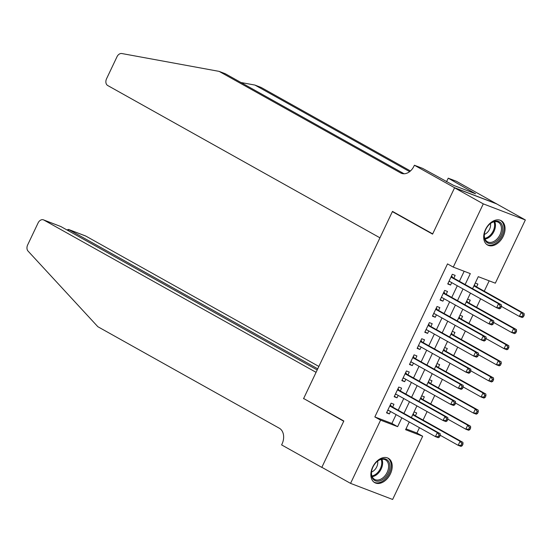 <?xml version="1.0" encoding="UTF-8"?>
<svg xmlns="http://www.w3.org/2000/svg" width="553" height="553" viewBox="0 0 553 553"><rect width="100%" height="100%" fill="white"/><g stroke="black" fill="none" stroke-linecap="round" stroke-linejoin="round"><path stroke-width="0.83" d="M372.674 467.085A13.949 9.442 -60.8 0 1 388.351 458.306A13.949 9.442 -60.8 0 1 390.411 473.866A13.949 9.442 -60.8 0 1 374.734 482.651A13.949 9.442 -60.8 0 1 372.674 467.085M485.506 229.467A13.949 9.442 -60.8 0 1 501.184 220.688A13.949 9.442 -60.8 0 1 503.244 236.249A13.949 9.442 -60.8 0 1 487.566 245.027A13.949 9.442 -60.8 0 1 485.506 229.467M406.013 428.851L416.914 433.02L422.658 436.234L392.63 499.463L350.567 483.377L321.846 467.313L343.842 420.999L303.638 398.506L392.374 211.633L432.577 234.126L454.566 187.806L496.635 203.891L525.35 219.956L495.329 283.184L478.269 276.666L472.566 288.687M416.914 433.02L419.444 427.683M423.059 420.073L427.096 411.57M430.704 403.966L434.748 395.464M438.356 387.853L442.393 379.351M446.008 371.747L450.045 363.245M453.654 355.634L457.69 347.132M461.306 339.528L465.343 331.026M468.958 323.415L472.995 314.913M476.603 307.309L480.64 298.8M484.255 291.196L489.177 280.834M392.623 407.077L393.964 404.257L391.123 403.172L386.533 412.835L389.374 413.921L390.522 411.501M400.275 390.964L401.609 388.151L398.768 387.059L394.178 396.729L397.026 397.814L398.174 395.395M407.92 374.858L409.261 372.038L406.42 370.952L401.831 380.616L404.672 381.701L405.819 379.282M415.573 358.745L416.914 355.925L414.073 354.839L409.483 364.51L412.324 365.595L413.471 363.169M423.225 342.639L424.559 339.819L421.718 338.733L417.128 348.397L419.969 349.482L421.123 347.063M430.87 326.526L432.211 323.705L429.37 322.62L424.78 332.284L427.621 333.376L428.769 330.95M438.522 310.42L439.863 307.599L437.015 306.514L432.425 316.178L435.273 317.263L436.421 314.844M446.174 294.307L447.508 291.486L444.667 290.401L440.077 300.065L442.918 301.157L444.073 298.731M476.562 286.889L477.896 284.069L475.241 283.053M468.909 303.003L470.25 300.182L467.589 299.166M461.257 319.109L462.598 316.295L459.937 315.272M453.612 335.222L454.946 332.401L452.292 331.385M445.96 351.328L447.301 348.514L444.64 347.498M438.308 367.441L439.649 364.621L436.988 363.604M430.663 383.554L432.004 380.734L429.342 379.717M423.01 399.66L424.351 396.84L421.69 395.824M414.045 411.937L416.699 412.953L415.365 415.773M465.135 284.525L470.313 273.624L453.26 267.106L447.515 263.892L374.844 416.934L391.897 423.453L396.093 414.619M398.195 410.195L403.745 398.513M405.847 394.082L411.397 382.4M413.499 377.976L419.043 366.286M421.144 361.862L426.695 350.18M428.796 345.756L434.34 334.067M436.441 329.643L441.992 317.961M444.094 313.537L449.644 301.848M451.746 297.424L457.29 285.742M459.391 281.318L464.161 271.274M453.819 278.2L455.16 275.38L452.319 274.295L447.73 283.959L450.571 285.044L451.718 282.624M394.095 212.29L392.374 211.633M454.566 187.806L483.287 203.87L525.35 219.956M350.567 483.377L380.588 420.149L397.642 426.667L401.837 417.833M374.844 416.934L380.588 420.149M453.26 267.106L483.287 203.87M403.939 413.409L409.49 401.72M411.591 397.296L417.135 385.614M419.236 381.19L424.787 369.501M426.888 365.077L432.439 353.395M434.54 348.971L440.084 337.282M442.186 332.858L447.736 321.175M449.838 316.745L455.389 305.062M457.49 300.638L463.034 288.956M409.268 421.987L405.605 429.709L422.658 436.234M470.465 293.111L464.914 304.793M462.813 309.217L457.269 320.906M455.167 325.33L449.617 337.012M447.515 341.436L441.965 353.125M439.863 357.549L434.319 369.231M432.218 373.662L426.667 385.344M424.566 389.768L419.022 401.45M416.921 405.881L411.37 417.563M391.897 423.453L397.642 426.667M447.916 283.558L450.571 285.044M440.264 299.671L442.918 301.157M432.619 315.777L435.273 317.263M424.967 331.89L427.621 333.376M417.321 348.003L419.969 349.482M409.669 364.109L412.324 365.595M402.017 380.222L404.672 381.701M394.372 396.328L397.026 397.814M386.72 412.441L389.374 413.921M500.679 308.132L501.44 306.521L500.306 306.086L499.539 307.696L500.679 308.132L499.463 308.83L496.622 307.745L449.064 281.138M499.539 307.696L496.622 307.745L498.536 303.715L501.377 304.8L452.9 277.682A1.79 1.306 -69.1 0 1 452.527 277.329L451.573 275.857M450.978 277.108L498.536 303.715L500.306 306.086M449.872 281.588L448.849 281.595M501.44 306.521L501.377 304.8M501.44 306.41L519.357 316.434L521.272 312.41L524.113 313.496L475.642 286.378A1.79 1.306 110.9 0 1 475.269 286.019L474.433 284.747M523.041 314.775L522.281 316.392L523.415 316.821L524.182 315.21L523.041 314.775L521.272 312.41L473.886 285.901M523.415 316.821L522.205 317.526L519.357 316.434L522.281 316.392M524.113 313.496L524.182 315.21M484.228 235.239A12.069 8.171 -60.8 0 1 484.58 232.813A12.069 8.171 -60.8 0 1 489.211 224.539A12.069 8.171 -60.8 0 1 498.536 221.435A12.069 8.171 -60.8 0 1 502.684 229.447A12.069 8.171 -60.8 0 1 492.82 243.23A12.069 8.171 -60.8 0 1 484.228 235.239M484.628 232.633A11.178 7.562 119.2 0 0 484.338 234.7A11.178 7.562 119.2 0 0 487.421 241.772A11.178 7.562 119.2 0 0 496.262 239.76A11.178 7.562 119.2 0 0 501.426 229.343A11.178 7.562 119.2 0 0 498.336 222.271A11.178 7.562 119.2 0 0 489.08 224.67M484.359 234.41A7.956 5.385 119.2 0 0 490.58 225.424A7.956 5.385 119.2 0 0 490.456 223.509M486.688 244.44L486.675 244.433A13.86 9.38 119.2 0 0 486.688 244.44A13.86 9.38 119.2 0 0 497.645 241.944A13.86 9.38 119.2 0 0 504.046 229.018A13.86 9.38 119.2 0 0 500.216 220.246A13.86 9.38 119.2 0 0 500.209 220.239L500.209 220.239M371.395 472.856A12.069 8.171 -60.8 0 1 371.754 470.437A12.069 8.171 -60.8 0 1 376.386 462.156A12.069 8.171 -60.8 0 1 385.704 459.059A12.069 8.171 -60.8 0 1 389.851 467.071A12.069 8.171 -60.8 0 1 379.987 480.847A12.069 8.171 -60.8 0 1 371.395 472.856M371.796 470.257A11.178 7.562 119.2 0 0 371.505 472.324A11.178 7.562 119.2 0 0 374.595 479.396A11.178 7.562 119.2 0 0 383.429 477.384A11.178 7.562 119.2 0 0 388.593 466.96A11.178 7.562 119.2 0 0 385.503 459.889A11.178 7.562 119.2 0 0 376.254 462.287M371.526 472.034A7.956 5.385 119.2 0 0 377.747 463.041A7.956 5.385 119.2 0 0 377.623 461.126M373.856 482.057L373.849 482.05A13.86 9.38 119.2 0 0 373.856 482.057A13.86 9.38 119.2 0 0 384.812 479.562A13.86 9.38 119.2 0 0 391.22 466.635A13.86 9.38 119.2 0 0 387.39 457.87A13.86 9.38 119.2 0 0 387.377 457.863L387.39 457.87M379.939 237.811L107.704 85.515A5.364 3.926 -69.1 0 1 106.556 78.754L116.994 56.765A5.364 3.926 -69.1 0 1 121.847 53.537L219.099 71.372L400.586 172.902A12.519 9.166 -69.1 0 0 401.471 173.317A12.519 9.166 -69.1 0 0 413.983 166.121L414.404 165.236L454.607 187.73L432.688 233.884L392.485 211.391L379.939 237.811M414.404 165.236L422.644 168.388L453.64 185.407L475.58 193.792L448.227 178.17L456.467 181.322L496.635 203.891M496.67 203.808L454.607 187.73M219.099 71.372L225.32 73.749L404.098 173.766M409.655 171.63L254.94 85.072L261.161 87.457L410.444 170.967M254.94 85.072L240.99 82.515M448.227 178.17L446.527 181.75M472.138 191.87L471.889 192.382M318.86 366.445L85.895 236.117L68.904 229.619L68.365 230.746M317.733 368.823L68.544 229.447L85.521 235.937A5.364 3.926 110.9 0 1 85.895 236.117M303.521 398.748L316.067 372.328L43.832 220.032A5.364 3.926 -69.1 0 0 43.452 219.852A5.364 3.926 -69.1 0 0 38.095 222.935L27.65 244.931A5.364 3.926 -69.1 0 0 28.044 251.083L97.853 326.712L279.341 428.243A12.519 9.166 110.9 0 1 282.03 444.018L281.608 444.902L321.811 467.396L343.724 421.241L305.249 399.411M321.811 467.396L322.385 467.617M317.194 369.95L60.83 226.53L43.832 220.032M43.452 219.852L60.83 226.53M66.878 229.917L68.544 229.447M493.027 324.238L493.794 322.627L492.654 322.192L491.894 323.802L493.027 324.238L491.811 324.936L488.97 323.851L441.418 297.251M491.894 323.802L488.97 323.851L490.884 319.828L493.725 320.913L445.255 293.795A1.79 1.306 -69.1 0 1 444.882 293.436L443.921 291.97M443.326 293.221L490.884 319.828L492.654 322.192M442.227 297.701L441.197 297.701M493.794 322.627L493.725 320.913M485.382 340.351L486.142 338.74L485.009 338.305L484.241 339.915L485.382 340.351L484.165 341.049L481.324 339.964L433.766 313.357M484.241 339.915L481.324 339.964L483.232 335.934L486.08 337.019L437.603 309.901A1.79 1.306 -69.1 0 1 437.229 309.549L436.276 308.083M435.681 309.327L483.232 335.934L485.009 338.305M434.575 313.807L433.552 313.814M486.142 338.74L486.08 337.019M477.73 356.457L478.497 354.846L477.357 354.411L476.589 356.028L477.73 356.457L476.513 357.155L473.672 356.07L426.114 329.47M476.589 356.028L473.672 356.07L475.587 352.047L478.428 353.132L429.951 326.014A1.79 1.306 -69.1 0 1 429.577 325.655L428.623 324.189M428.029 325.441L475.587 352.047L477.357 354.411M426.923 329.92L425.9 329.927M478.497 354.846L478.428 353.132M470.078 372.57L470.845 370.959L469.704 370.524L468.944 372.134L470.078 372.57L468.868 373.268L466.02 372.183L418.469 345.577M468.944 372.134L466.02 372.183L467.935 368.153L470.776 369.238L422.305 342.12A1.79 1.306 -69.1 0 1 421.932 341.768L420.971 340.302M420.384 341.554L467.935 368.153L469.704 370.524M419.278 346.033L418.255 346.033M470.845 370.959L470.776 369.238M493.788 322.523L511.712 332.547L513.619 328.517L516.467 329.602L467.99 302.484A1.79 1.306 110.9 0 1 467.617 302.132L466.787 300.853M515.396 330.888L514.629 332.498L515.769 332.934L516.53 331.323L515.396 330.888L513.619 328.517L466.241 302.007M515.769 332.934L514.553 333.632L511.712 332.547L514.629 332.498M516.467 329.602L516.53 331.323M486.142 338.63L504.06 348.653L505.974 344.63L508.815 345.715L460.338 318.597A1.79 1.306 110.9 0 1 459.965 318.238L459.135 316.966M507.744 347.001L506.977 348.611L508.117 349.047L508.884 347.429L507.744 347.001L505.974 344.63L458.589 318.12M508.117 349.047L506.901 349.745L504.06 348.653L506.977 348.611M508.815 345.715L508.884 347.429M478.49 354.743L496.407 364.766L498.322 360.736L501.163 361.828L452.693 334.71A1.79 1.306 110.9 0 1 452.319 334.351L451.49 333.079M500.099 363.107L499.331 364.717L500.465 365.153L501.232 363.542L500.099 363.107L498.322 360.736L450.937 334.233M500.465 365.153L499.255 365.851L496.407 364.766L499.331 364.717M501.163 361.828L501.232 363.542M470.838 370.849L488.762 380.872L490.677 376.849L493.518 377.934L445.041 350.816A1.79 1.306 110.9 0 1 444.667 350.464L443.838 349.185M492.447 379.22L491.679 380.83L492.82 381.266L493.58 379.655L492.447 379.22L490.677 376.849L443.292 350.339M492.82 381.266L491.603 381.964L488.762 380.872L491.679 380.83M493.518 377.934L493.58 379.655M462.432 388.676L463.193 387.065L462.059 386.637L461.292 388.247L462.432 388.676L461.216 389.381L458.375 388.289L410.817 361.69M461.292 388.247L458.375 388.289L460.283 384.266L463.131 385.351L414.653 358.233A1.79 1.306 -69.1 0 1 414.28 357.874L413.326 356.409M412.732 357.66L460.283 384.266L462.059 386.637M411.626 362.139L410.603 362.146M463.193 387.065L463.131 385.351M463.193 386.962L481.11 396.985L483.025 392.955L485.866 394.047L437.395 366.929A1.79 1.306 110.9 0 1 437.022 366.57L436.186 365.298M484.794 395.326L484.034 396.936L485.168 397.372L485.935 395.761L484.794 395.326L483.025 392.955L435.64 366.452M485.168 397.372L483.951 398.07L481.11 396.985L484.034 396.936M485.866 394.047L485.935 395.761M454.78 404.789L455.548 403.178L454.407 402.743L453.647 404.354L454.78 404.789L453.564 405.487L450.723 404.402L403.172 377.796M453.647 404.354L450.723 404.402L452.637 400.372L455.478 401.457L407.008 374.34A1.79 1.306 -69.1 0 1 406.628 373.987L405.674 372.522M405.079 373.773L452.637 400.372L454.407 402.743M403.973 378.252L402.95 378.252M455.548 403.178L455.478 401.457M455.541 403.068L473.465 413.098L475.373 409.068L478.214 410.153L429.743 383.035A1.79 1.306 110.9 0 1 429.37 382.683L428.54 381.404M477.149 411.439L476.382 413.05L477.515 413.485L478.283 411.874L477.149 411.439L475.373 409.068L427.987 382.558M477.515 413.485L476.306 414.183L473.465 413.098L476.382 413.05M478.214 410.153L478.283 411.874M447.128 420.902L447.895 419.285L446.762 418.856L445.995 420.467L447.128 420.902L445.918 421.6L443.077 420.508L395.519 393.909M445.995 420.467L443.077 420.508L444.985 416.485L447.826 417.57L399.356 390.453A1.79 1.306 -69.1 0 1 398.983 390.093L398.029 388.628M397.434 389.879L444.985 416.485L446.762 418.856M396.328 394.358L395.305 394.365M447.895 419.285L447.826 417.57M447.889 419.181L465.813 429.204L467.727 425.174L470.568 426.266L422.091 399.148A1.79 1.306 110.9 0 1 421.718 398.789L420.888 397.517M469.497 427.545L468.73 429.156L469.87 429.591L470.631 427.981L469.497 427.545L467.727 425.174L420.342 398.672M469.87 429.591L468.654 430.289L465.813 429.204L468.73 429.156M470.568 426.266L470.631 427.981M439.483 437.008L440.243 435.398L439.11 434.962L438.342 436.573L439.483 437.008L438.266 437.706L435.425 436.621L387.867 410.015M438.342 436.573L435.425 436.621L437.34 432.591L440.181 433.683L391.704 406.566A1.79 1.306 -69.1 0 1 391.33 406.206L390.377 404.741M389.782 405.992L437.34 432.591L439.11 434.962M388.676 410.471L387.653 410.471M440.243 435.398L440.181 433.683M440.243 435.287L458.161 445.317L460.075 441.287L462.916 442.372L414.446 415.255A1.79 1.306 110.9 0 1 414.073 414.902L413.243 413.623M461.845 443.658L461.084 445.269L462.218 445.704L462.985 444.094L461.845 443.658L460.075 441.287L412.69 414.778M462.218 445.704L461.008 446.402L458.161 445.317L461.084 445.269M462.916 442.372L462.985 444.094M451.13 276.79L452.527 277.329M451.041 276.97L452.9 277.682M475.642 286.378L473.962 285.735M475.269 286.019L474.052 285.555M494.748 221.656A11.178 7.562 -60.8 0 1 495.44 225.99A11.178 7.562 -60.8 0 1 485.022 239.041M484.76 238.343A10.811 7.313 119.2 0 0 494.589 225.762A10.811 7.313 119.2 0 0 494.016 221.794M381.923 459.273A11.178 7.562 -60.8 0 1 382.607 463.614A11.178 7.562 -60.8 0 1 372.197 476.658M371.927 475.967A10.811 7.313 119.2 0 0 381.757 463.379A10.811 7.313 119.2 0 0 381.19 459.412M402.404 173.594L400.586 172.902M443.478 292.903L444.882 293.436M443.395 293.083L445.255 293.795M435.833 309.009L437.229 309.549M435.743 309.196L437.603 309.901M428.181 325.123L429.577 325.655M428.098 325.302L429.951 326.014M420.529 341.229L421.932 341.768M420.446 341.415L422.305 342.12M467.99 302.484L466.317 301.848M467.617 302.132L466.4 301.668M460.338 318.597L458.665 317.954M459.965 318.238L458.755 317.775M452.693 334.71L451.02 334.067M452.319 334.351L451.103 333.888M445.041 350.816L443.368 350.173M444.667 350.464L443.451 349.994M412.884 357.342L414.28 357.874M412.794 357.521L414.653 358.233M437.395 366.929L435.716 366.286M437.022 366.57L435.805 366.107M405.231 373.455L406.628 373.987M405.149 373.634L407.008 374.34M429.743 383.035L428.07 382.4M429.37 382.683L428.153 382.213M397.586 389.561L398.983 390.093M397.496 389.741L399.356 390.453M422.091 399.148L420.418 398.506M421.718 398.789L420.501 398.326M389.934 405.674L391.33 406.206M389.844 405.854L391.704 406.566M414.446 415.255L412.766 414.619M414.073 414.902L412.856 414.432"/></g></svg>
